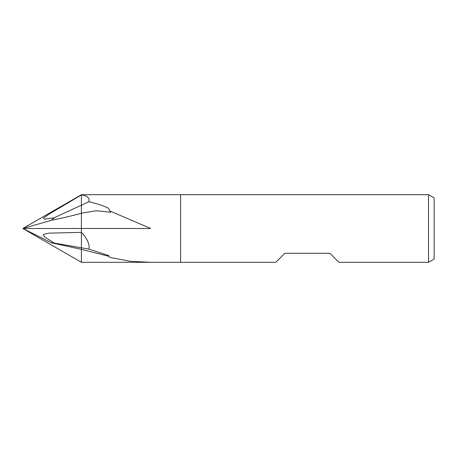 <?xml version="1.0" encoding="UTF-8"?>
<svg xmlns="http://www.w3.org/2000/svg" width="457" height="457" viewBox="0 0 457 457"><rect width="100%" height="100%" fill="white"/><g stroke="black" fill="none" stroke-linecap="round" stroke-linejoin="round"><path stroke-width="0.69" d="M428.517 262.307L428.517 194.693L434.15 197.95L434.15 259.05L428.517 262.307L338.934 262.307L329.914 253.292L284.842 253.292L275.828 262.307L81.403 262.307L81.403 228.494L22.85 228.5L51.492 242.821M109.052 256.36L81.403 249.345L51.492 242.827L54.2 243.055L44.392 236.789L43.369 234.407L48.802 233.15L81.403 232.373C87.253 238.571 89.772 244.152 88.972 249.122L108.486 255.492L109.823 257.405L130.079 261.273L150.684 262.307L81.403 262.307L22.85 228.5L51.492 220.24L54.2 217.743L44.392 219.229L43.369 218.229L48.802 214.259L81.403 194.916C87.253 195.67 89.772 197.932 88.972 201.714L81.403 205.204L81.403 194.693L180.606 194.693L180.606 262.307L180.606 194.693L428.517 194.693M88.972 201.714C96.775 203.571 103.282 205.719 108.486 208.146L109.823 210.968L150.684 228.494L81.403 228.494L81.403 247.803L54.2 243.055M180.606 262.307L180.606 194.693M109.823 210.968L110.645 212.237L96.187 210.74L81.403 213.225L81.403 205.204L54.2 217.743M150.096 194.693L150.684 194.693M88.972 249.122L81.403 247.803L81.403 249.345M81.403 194.693L22.85 228.5M81.403 194.916L81.403 228.494M81.403 213.23C72.223 215.801 62.255 218.138 51.492 220.24"/></g></svg>
